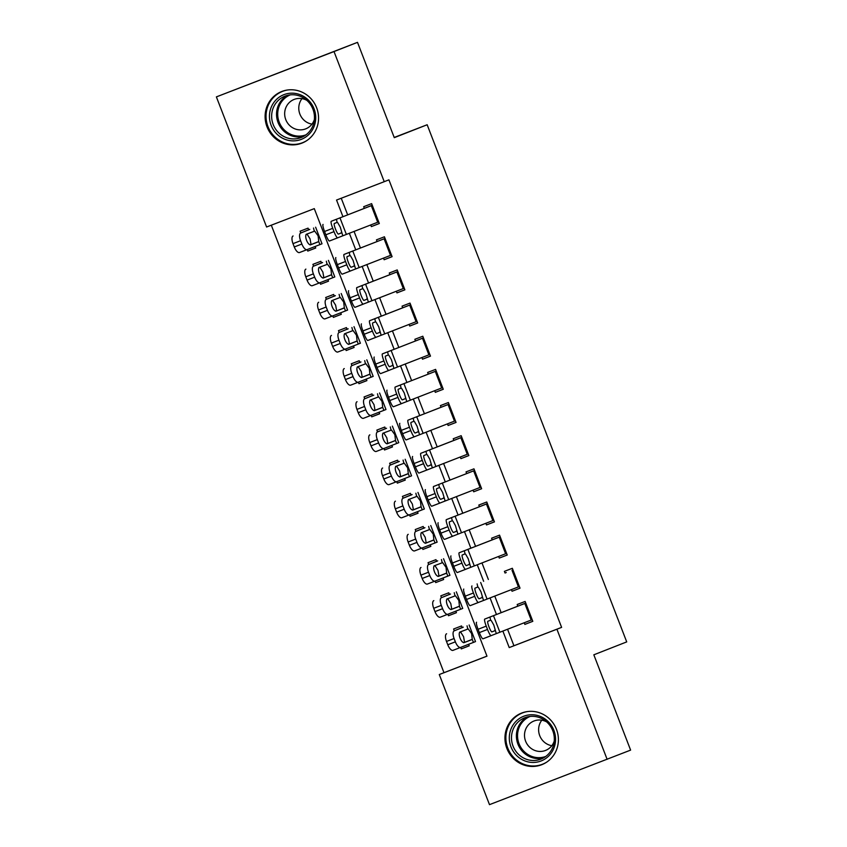 <?xml version="1.0" encoding="UTF-8"?>
<svg xmlns="http://www.w3.org/2000/svg" width="847" height="847" viewBox="0 0 847 847"><rect width="100%" height="100%" fill="white"/><g stroke="black" fill="none" stroke-linecap="round" stroke-linejoin="round"><path stroke-width="1.27" d="M316.63 107.77A27.718 26.575 68.6 0 1 301.956 143.122A27.718 26.575 68.6 0 1 267.038 126.881A27.718 26.575 68.6 0 1 281.712 91.518A27.718 26.575 68.6 0 1 316.63 107.77M556.479 729.341A27.718 26.575 68.6 0 1 541.805 764.693A27.718 26.575 68.6 0 1 506.877 748.452A27.718 26.575 68.6 0 1 521.551 713.089A27.718 26.575 68.6 0 1 556.479 729.341M216.387 96.886L357.508 42.35L394.279 137.659L427.163 124.753L626.716 641.899L593.832 654.805L630.613 750.114L489.492 804.65L439.286 674.53L486.972 656.16L314.29 208.627L266.593 227.007L216.387 96.886L334.014 51.561L384.231 181.681L336.545 200.051L342.94 216.652M271.305 225.186L443.987 672.687L439.286 674.53M370.721 224.953L371.357 226.594L379.308 223.523L371.632 203.64L363.681 206.7L364.326 208.373L331.241 221.279A7.104 1.143 68.9 0 0 332.733 228.33L334.014 231.644A7.104 1.143 68.9 0 0 337.635 237.848L329.462 241.003A7.104 1.143 -111.1 0 1 325.83 234.799L334.014 231.644M383.522 258.102L384.146 259.743L392.097 256.673L384.422 236.789L376.47 239.849L377.127 241.522L344.041 254.428A7.104 1.143 68.9 0 0 345.523 261.479L346.804 264.793A7.104 1.143 68.9 0 0 350.425 270.998A7.104 1.143 68.9 0 0 350.436 270.998L342.252 274.153A7.104 1.143 -111.1 0 1 338.631 267.948L346.804 264.793M396.311 291.252L396.947 292.893L404.887 289.833L397.211 269.939L389.271 272.999L389.916 274.672M409.101 324.401L409.736 326.042L417.677 322.982L410.012 303.088L402.06 306.148L402.706 307.821M421.891 357.55L422.526 359.192L430.477 356.132L422.801 336.238L414.85 339.298L415.496 340.981L382.41 353.877A7.104 1.143 68.9 0 0 383.903 360.928L385.184 364.242A7.104 1.143 68.9 0 0 388.805 370.457A7.104 1.143 68.9 0 0 388.805 370.446L380.631 373.601A7.104 1.143 -111.1 0 1 380.621 373.601A7.104 1.143 -111.1 0 1 377 367.397L385.184 364.242M434.68 390.7L435.316 392.341L443.267 389.281L435.591 369.387L427.64 372.447L428.286 374.13L395.2 387.026A7.104 1.143 68.9 0 0 396.692 394.077L397.974 397.391A7.104 1.143 68.9 0 0 401.594 403.606L393.421 406.751A7.104 1.143 -111.1 0 1 389.789 400.546L397.974 397.391M447.481 423.849L448.105 425.49L456.057 422.431L448.381 402.537L440.429 405.597L441.075 407.28M460.27 456.999L460.906 458.64L468.846 455.58L461.17 435.686L453.23 438.757L453.876 440.429M473.06 490.148L473.695 491.789L481.636 488.73L473.96 468.836L466.019 471.906L466.665 473.579L433.579 486.474A7.104 1.143 68.9 0 0 435.072 493.536L436.343 496.85A7.104 1.143 68.9 0 0 439.974 503.054L431.79 506.21A7.104 1.143 -111.1 0 1 428.169 500.005L436.343 496.85M485.85 523.308L486.485 524.939L494.436 521.879L486.76 501.996L478.809 505.056L479.455 506.728L446.369 519.624A7.104 1.143 68.9 0 0 447.862 526.686L449.143 530A7.104 1.143 68.9 0 0 452.764 536.204L444.59 539.359A7.104 1.143 -111.1 0 1 444.58 539.359A7.104 1.143 -111.1 0 1 440.959 533.155L449.143 530M498.639 556.458L499.275 558.099L507.226 555.029L499.55 535.145L491.599 538.205L492.245 539.878M511.44 589.607L512.064 591.248L520.016 588.178L512.34 568.295L504.389 571.354L505.034 573.027M469.206 645.785L461.276 648.897L460.694 647.383M462.229 627.712L461.551 625.944L453.6 629.003L454.288 630.782M456.417 612.635L448.487 615.737L447.904 614.234M449.439 594.562L448.762 592.794L440.811 595.854L441.499 597.622M443.045 577.993L443.637 579.528L435.697 582.588L435.114 581.084M436.65 561.413L435.961 559.645L428.021 562.704L428.698 564.473M430.827 546.326L422.897 549.438L422.325 547.935M423.86 528.263L423.172 526.485L415.231 529.555L415.909 531.323M418.037 513.176L410.107 516.289L409.525 514.785M411.07 495.114L410.382 493.335L402.431 496.406L403.119 498.174M405.247 480.027L397.317 483.139L396.735 481.636M398.281 461.964L397.592 460.186L389.641 463.245L390.329 465.024M392.457 446.877L384.527 449.99L383.945 448.487M385.48 428.815L384.803 427.036L376.851 430.096L377.54 431.875M379.668 413.728L371.738 416.84L371.155 415.337M372.691 395.665L372.002 393.887L364.062 396.947L364.739 398.725M366.867 380.578L358.937 383.691L358.366 382.188M359.901 362.516L359.213 360.737L351.272 363.797L351.95 365.576M354.078 347.429L346.148 350.542L345.565 349.028M347.111 329.356L346.423 327.588L338.472 330.648L339.16 332.426M341.288 314.279L333.358 317.392L332.776 315.878M334.321 296.206L333.633 294.438L325.682 297.498L326.37 299.277M328.498 281.13L320.568 284.243L319.986 282.729M321.521 263.057L320.844 261.289L312.892 264.349L313.581 266.117M443.987 672.687L486.961 656.129M461.276 648.897L469.227 645.827L468.635 644.292M448.487 615.737L456.438 612.677L455.834 611.142M443.637 579.528L435.697 582.588M422.897 549.438L430.848 546.379L430.255 544.843M410.107 516.289L418.058 513.229L417.465 511.683M397.317 483.139L405.268 480.08L404.675 478.534M384.527 449.99L392.479 446.93L391.875 445.384M371.738 416.84L379.678 413.781L379.085 412.235M358.937 383.691L366.889 380.631L366.296 379.085M346.148 350.542L354.099 347.482L353.506 345.936M333.358 317.392L341.309 314.322L340.716 312.787M320.568 284.243L328.52 281.172L327.916 279.637M307.196 249.579L307.779 251.083L315.719 248.023L315.126 246.488M308.732 229.908L308.054 228.139L300.103 231.199L300.78 232.967M507.554 629.226L513.928 645.742L561.614 627.373L388.921 179.839L384.231 181.681M341.246 198.24L347.651 214.82M354.057 231.422L360.441 247.98M366.846 264.571L373.231 281.13M379.636 297.721L386.02 314.279M392.426 330.87L398.81 347.429M405.215 364.019L411.61 380.578M418.005 397.179L424.4 413.728M430.805 430.329L437.19 446.877M443.595 463.478L449.979 480.027M456.385 496.628L462.769 513.176M469.174 529.777L475.569 546.326M481.964 562.927L488.359 579.486M494.764 596.076L501.149 612.635M524.229 622.757L524.854 624.398L532.805 621.327L525.129 601.444L517.189 604.504L517.835 606.177M427.163 124.753L394.204 137.458M357.508 42.35L334.014 51.561M561.614 627.373L556.913 629.215L607.119 759.325M502.853 631.057L509.227 647.584L556.913 629.215M349.345 233.253L355.74 249.801M362.135 266.403L368.53 282.951M374.935 299.552L381.319 316.1M387.725 332.702L394.109 349.25M400.515 365.851L406.899 382.399M413.304 399.001L419.699 415.559M426.094 432.15L432.489 448.709M438.894 465.299L445.278 481.858M451.684 498.449L458.068 515.008M464.474 531.598L470.858 548.157M477.263 564.748L483.648 581.307M490.053 597.908L496.448 614.456M513.928 645.742L509.227 647.584M532.784 621.285L524.854 624.398M315.709 247.98L307.779 251.083M519.994 588.136L512.064 591.248M507.205 554.986L499.275 558.099M494.415 521.837L486.485 524.939M481.625 488.677L473.695 491.789M468.825 455.527L460.906 458.64M456.035 422.378L448.105 425.49M443.246 389.228L435.316 392.341M430.456 356.079L422.526 359.192M417.666 322.929L409.736 326.042M404.866 289.78L396.947 292.893M392.076 256.63L384.146 259.743M379.287 223.481L371.357 226.594M532.17 619.676L482.959 638.807A7.104 1.143 -111.1 0 1 479.338 632.603L487.512 629.448A7.104 1.143 68.9 0 0 491.144 635.652L482.959 638.807M525.754 603.053L519.042 605.679M517.824 606.156L484.749 619.083A7.104 1.143 68.9 0 0 486.231 626.134L487.512 629.448M525.775 603.096L484.749 619.083M486.231 626.134L478.057 629.289L479.338 632.603M478.057 629.289A7.104 1.143 -111.1 0 1 476.565 622.238M494.913 630.041L494.743 630.782L491.906 631.904A5.685 0.921 -111.1 0 1 489.005 626.939A5.685 0.921 -111.1 0 1 487.819 621.296L490.646 620.173L491.271 620.607L493.801 625.044L496.289 633.609M490.646 620.173L489.894 617.029M462.166 627.553L454.193 630.856A7.104 2.859 68.9 0 0 454.087 638.522L446.496 641.444A7.104 2.859 -111.1 0 1 446.602 633.778M463.298 627.161L454.193 630.856M469.122 625.012L475.516 641.592L460.588 647.426A7.104 2.859 68.9 0 1 460.577 647.436L452.997 650.348A7.104 2.859 -111.1 0 1 452.986 650.358A7.104 2.859 -111.1 0 1 447.777 644.758L446.496 641.444M471.874 639.591L464.22 642.577A5.685 2.287 -111.1 0 1 460.048 638.098A5.685 2.287 -111.1 0 1 460.133 631.968L468.222 628.919L471.62 633.588L472.245 639.337L463.976 642.64M447.777 644.758L455.368 641.835L454.087 638.522M455.368 641.835A7.104 2.859 68.9 0 0 460.577 647.436L452.986 650.358M467.777 628.982L467.036 625.838M463.701 642.746L464.463 641.772L463.563 636.69L460.821 632.338L459.603 632.137M553.885 730.326A23.981 22.996 68.6 0 1 541.064 760.977A23.981 22.996 68.6 0 1 510.974 746.863A23.981 22.996 68.6 0 1 523.795 716.223A23.981 22.996 68.6 0 1 553.885 730.326M513.028 746.069A22.213 21.291 -111.4 0 0 541.011 759.092A22.213 21.291 -111.4 0 0 552.773 730.76A22.213 21.291 -111.4 0 0 524.791 717.737A22.213 21.291 -111.4 0 0 513.028 746.069M551.81 745.709A15.807 15.161 68.6 0 1 539.719 735.641A15.807 15.161 68.6 0 1 541.805 720.204M546.686 721.919A15.807 15.161 -111.4 0 0 533.981 721.009A15.807 15.161 -111.4 0 0 525.606 741.178A15.807 15.161 -111.4 0 0 545.532 750.442A15.807 15.161 -111.4 0 0 554.224 741.136M527.395 711.565A27.538 26.405 -111.4 0 0 522.377 712.962A27.538 26.405 -111.4 0 0 507.787 748.092A27.538 26.405 -111.4 0 0 542.493 764.238A27.538 26.405 -111.4 0 0 547.12 761.845M310.796 132.27A23.981 22.996 68.6 0 1 278.324 135.372A23.981 22.996 68.6 0 1 274.375 101.778A23.981 22.996 68.6 0 1 306.858 98.676A23.981 22.996 68.6 0 1 310.796 132.27M276.196 102.731A22.213 21.291 -111.4 0 0 275.974 129.655A22.213 21.291 -111.4 0 0 301.172 137.521A22.213 21.291 -111.4 0 0 309.917 130.957A22.213 21.291 -111.4 0 0 310.14 104.033A22.213 21.291 -111.4 0 0 284.941 96.166A22.213 21.291 -111.4 0 0 276.196 102.731M311.971 124.138A15.807 15.161 68.6 0 1 299.912 114.154A15.807 15.161 68.6 0 1 301.966 98.633M306.836 100.348A15.807 15.161 -111.4 0 0 294.142 99.427A15.807 15.161 -111.4 0 0 287.906 104.107A15.807 15.161 -111.4 0 0 287.747 123.27A15.807 15.161 -111.4 0 0 305.693 128.871A15.807 15.161 -111.4 0 0 311.918 124.202A15.807 15.161 -111.4 0 0 314.375 119.565M287.546 89.994A27.538 26.405 -111.4 0 0 282.527 91.391A27.538 26.405 -111.4 0 0 271.686 99.523A27.538 26.405 -111.4 0 0 271.4 132.915A27.538 26.405 -111.4 0 0 302.644 142.667A27.538 26.405 -111.4 0 0 307.27 140.274M519.37 586.526L470.17 605.658A7.104 1.143 -111.1 0 1 466.538 599.454L474.722 596.299A7.104 1.143 68.9 0 0 478.343 602.503L470.17 605.658M505.034 573.006L506.252 572.53M471.948 585.933A7.104 1.143 68.9 0 0 473.441 592.985L465.268 596.14L466.538 599.454M465.268 596.14A7.104 1.143 -111.1 0 1 463.775 589.078M473.441 592.985L474.722 596.299M482.123 596.881L481.954 597.633L479.116 598.755A5.685 0.921 -111.1 0 1 476.215 593.789A5.685 0.921 -111.1 0 1 475.029 588.146L477.856 587.024L478.481 587.447L481.011 591.884L483.499 600.459M477.856 587.024L477.105 583.879M506.58 553.366L457.38 572.508A7.104 1.143 -111.1 0 1 453.748 566.304L461.933 563.149A7.104 1.143 68.9 0 0 465.554 569.353L457.38 572.508M500.164 536.754L493.462 539.38M492.234 539.857L459.159 552.773A7.104 1.143 68.9 0 0 460.652 559.835L461.933 563.149M500.185 536.797L459.159 552.773M460.652 559.835L452.467 562.99L453.748 566.304M452.467 562.99A7.104 1.143 -111.1 0 1 450.985 555.928M469.333 563.731L469.164 564.483L466.326 565.605A5.685 0.921 -111.1 0 1 463.425 560.64A5.685 0.921 -111.1 0 1 462.229 554.997L465.067 553.874L465.691 554.298L468.222 558.734L470.71 567.31M465.067 553.874L464.315 550.73M493.79 520.217L444.58 539.359M487.374 503.594L480.673 506.231M487.396 503.647L446.369 519.624M447.862 526.686L439.678 529.841L440.959 533.155M439.678 529.841A7.104 1.143 -111.1 0 1 438.185 522.779M456.533 530.582L456.364 531.334L453.537 532.456A5.685 0.921 -111.1 0 1 450.636 527.49A5.685 0.921 -111.1 0 1 449.439 521.847L452.277 520.725L452.901 521.149L455.432 525.585L457.92 534.161M452.277 520.725L451.515 517.581M481.001 487.067L431.79 506.21M474.585 470.445L467.883 473.081M474.606 470.498L433.579 486.474M435.072 493.536L426.888 496.681L428.169 500.005M426.888 496.681A7.104 1.143 -111.1 0 1 425.395 489.63M443.743 497.433L443.574 498.184L440.747 499.307A5.685 0.921 -111.1 0 1 440.736 499.307A5.685 0.921 -111.1 0 1 437.846 494.341A5.685 0.921 -111.1 0 1 436.65 488.698L439.487 487.576L440.101 487.999L442.632 492.435L445.12 501.001M439.487 487.576L438.725 484.431M449.376 594.403L441.393 597.707A7.104 2.859 68.9 0 0 441.298 605.372L433.706 608.294A7.104 2.859 -111.1 0 1 433.812 600.629M450.509 594.012L441.393 597.707M456.332 591.862L462.727 608.442L447.798 614.276A7.104 2.859 68.9 0 0 447.798 614.276L440.207 617.198A7.104 2.859 -111.1 0 1 440.196 617.198A7.104 2.859 -111.1 0 1 434.987 611.608L433.706 608.294M459.085 606.441L451.43 609.427A5.685 2.287 -111.1 0 1 447.258 604.949A5.685 2.287 -111.1 0 1 447.343 598.818L455.432 595.769L458.83 600.438L459.445 606.187L451.186 609.491M434.987 611.608L442.579 608.686L441.298 605.372M442.579 608.686A7.104 2.859 68.9 0 0 447.788 614.276L440.196 617.198M454.987 595.833L454.236 592.688M450.9 609.596L451.663 608.622L450.773 603.54L448.031 599.189L446.814 598.988M436.586 561.243L428.603 564.557A7.104 2.859 68.9 0 0 428.508 572.223L420.917 575.145A7.104 2.859 -111.1 0 1 421.012 567.479M437.708 560.862L428.603 564.557M443.542 558.713L449.937 575.293L427.407 584.049A7.104 2.859 -111.1 0 1 422.187 578.459L420.917 575.145M446.295 573.292L438.64 576.278A5.685 2.287 -111.1 0 1 434.469 571.799A5.685 2.287 -111.1 0 1 434.543 565.669L442.632 562.62L446.03 567.289L446.655 573.038L438.386 576.331M422.187 578.459L429.778 575.537L428.508 572.223M429.778 575.537A7.104 2.859 68.9 0 0 434.998 581.127L427.407 584.049M442.198 562.683L441.446 559.539M438.111 576.436L438.873 575.473L437.984 570.391L435.231 566.04L434.024 565.838M423.796 528.094L415.813 531.408A7.104 2.859 68.9 0 0 415.708 539.073L408.116 541.995A7.104 2.859 -111.1 0 1 408.222 534.33M424.919 527.713L415.813 531.408M430.752 525.563L437.147 542.144L414.617 550.899A7.104 2.859 -111.1 0 1 409.397 545.309L408.116 541.995M433.495 540.142L425.85 543.128A5.685 2.287 -111.1 0 1 421.679 538.65A5.685 2.287 -111.1 0 1 421.753 532.519L429.842 529.47L433.24 534.139L433.865 539.888L425.596 543.181M409.397 545.309L416.989 542.387L415.708 539.073M416.989 542.387A7.104 2.859 68.9 0 0 422.208 547.977M429.408 529.534L428.656 526.389M425.321 543.287L426.083 542.313L425.194 537.242L422.441 532.879L421.224 532.678M411.007 494.944L403.024 498.248A7.104 2.859 68.9 0 0 402.918 505.924L395.327 508.846A7.104 2.859 -111.1 0 1 395.433 501.17M412.129 494.563L403.024 498.248M417.952 492.414L424.347 508.994L401.827 517.75A7.104 2.859 -111.1 0 1 396.608 512.16L395.327 508.846M420.705 506.993L413.061 509.979A5.685 2.287 -111.1 0 1 413.05 509.979A5.685 2.287 -111.1 0 1 408.879 505.5A5.685 2.287 -111.1 0 1 408.963 499.37L417.052 496.321L420.451 500.99L421.075 506.739L412.807 510.032M396.608 512.16L404.199 509.238L402.918 505.924M404.199 509.238A7.104 2.859 68.9 0 0 409.419 514.828L401.827 517.75M416.618 496.384L415.866 493.24M412.531 510.138L413.294 509.163L412.394 504.092L409.652 499.73L408.434 499.529M468.211 453.918L427.184 469.905A7.104 1.143 68.9 0 1 423.553 463.701L422.272 460.376L414.098 463.531L415.379 466.845L423.553 463.701M461.795 437.296L455.083 439.932M453.865 440.408L420.79 453.325A7.104 1.143 68.9 0 0 422.272 460.376M461.816 437.348L420.79 453.325M414.098 463.531A7.104 1.143 -111.1 0 1 412.605 456.48M427.174 469.905L419 473.06A7.104 1.143 -111.1 0 1 415.379 466.845M430.954 464.283L430.784 465.024L427.947 466.157A5.685 0.921 -111.1 0 1 425.046 461.192A5.685 0.921 -111.1 0 1 423.86 455.548L426.687 454.416L427.312 454.85L429.842 459.286L432.33 467.851M426.687 454.416L425.935 451.282M398.206 461.795L390.234 465.098A7.104 2.859 68.9 0 0 390.128 472.774L382.537 475.696A7.104 2.859 -111.1 0 1 382.643 468.02M399.339 461.414L390.234 465.098M405.162 459.265L411.557 475.845L396.629 481.678A7.104 2.859 68.9 0 0 396.629 481.678L389.038 484.6A7.104 2.859 -111.1 0 1 389.027 484.6A7.104 2.859 -111.1 0 1 383.818 479.01L382.537 475.696M407.915 473.844L400.271 476.829A5.685 2.287 -111.1 0 1 400.26 476.829A5.685 2.287 -111.1 0 1 396.089 472.351A5.685 2.287 -111.1 0 1 396.174 466.221L404.263 463.171L407.661 467.83L408.286 473.589L400.017 476.882M383.818 479.01L391.409 476.088L390.128 472.774M391.409 476.088A7.104 2.859 68.9 0 0 396.618 481.678L389.027 484.6M403.818 463.235L403.077 460.09M399.742 476.988L400.504 476.014L399.604 470.943L396.862 466.581L395.644 466.379M455.421 420.768L414.395 436.756A7.104 1.143 68.9 0 0 414.395 436.756L406.211 439.911A7.104 1.143 -111.1 0 1 402.59 433.696L410.763 430.551A7.104 1.143 68.9 0 0 414.384 436.756L406.211 439.911M449.005 404.146L442.293 406.782M441.075 407.259L407.989 420.176A7.104 1.143 68.9 0 0 409.482 427.227L410.763 430.551M449.016 404.199L407.989 420.176M409.482 427.227L401.309 430.382L402.59 433.696M401.309 430.382A7.104 1.143 -111.1 0 1 399.816 423.331M418.164 431.134L417.995 431.875L415.157 433.008A5.685 0.921 -111.1 0 1 412.256 428.042A5.685 0.921 -111.1 0 1 411.07 422.399L413.897 421.266L414.522 421.7L417.052 426.136L419.54 434.702M413.897 421.266L413.145 418.132M385.417 428.646L377.444 431.949A7.104 2.859 68.9 0 0 377.339 439.625L369.747 442.547A7.104 2.859 -111.1 0 1 369.853 434.871M386.55 428.264L377.444 431.949M392.373 426.115L398.768 442.685L383.839 448.529A7.104 2.859 68.9 0 0 383.839 448.529L376.248 451.451A7.104 2.859 -111.1 0 1 376.237 451.451A7.104 2.859 -111.1 0 1 371.028 445.861L369.747 442.547M395.126 440.684L387.471 443.669A5.685 2.287 -111.1 0 1 387.471 443.68A5.685 2.287 -111.1 0 1 383.299 439.201A5.685 2.287 -111.1 0 1 383.384 433.061L391.473 430.011L394.871 434.68L395.496 440.44L387.227 443.733M371.028 445.861L378.62 442.939L377.339 439.625M378.62 442.939A7.104 2.859 68.9 0 0 383.829 448.529L376.237 451.451M391.028 430.075L390.287 426.941M386.952 443.839L387.714 442.865L386.814 437.783L384.072 433.431L382.855 433.23M442.621 387.619L393.421 406.751M436.216 370.997L429.503 373.633M436.226 371.039L395.2 387.026M396.692 394.077L388.519 397.232L389.789 400.546M388.519 397.232A7.104 1.143 -111.1 0 1 387.026 390.181M405.374 397.984L405.205 398.725L402.367 399.858A5.685 0.921 -111.1 0 1 399.466 394.893A5.685 0.921 -111.1 0 1 398.27 389.249L401.107 388.117L401.732 388.551L404.263 392.987L406.751 401.552M401.107 388.117L400.356 384.983M372.627 395.496L364.644 398.799A7.104 2.859 68.9 0 0 364.549 406.465L356.958 409.387A7.104 2.859 -111.1 0 1 357.053 401.722M373.749 395.115L364.644 398.799M379.583 392.966L385.978 409.535L363.448 418.302A7.104 2.859 -111.1 0 1 358.239 412.711L356.958 409.387M382.336 407.534L374.681 410.52A5.685 2.287 -111.1 0 1 370.51 406.052A5.685 2.287 -111.1 0 1 370.594 399.911L378.673 396.862L382.071 401.531L382.696 407.291L374.427 410.583M358.239 412.711L365.819 409.789L364.549 406.465M365.819 409.789A7.104 2.859 68.9 0 0 371.039 415.379L363.448 418.302M378.238 396.925L377.487 393.791M374.152 410.689L374.914 409.715L374.025 404.633L371.282 400.282L370.065 400.08M429.831 354.47L380.621 373.601M423.415 337.847L416.713 340.483M423.436 337.889L382.41 353.877M383.903 360.928L375.719 364.083L377 367.397M375.719 364.083A7.104 1.143 -111.1 0 1 374.226 357.032M392.574 364.835L392.405 365.576L389.578 366.709A5.685 0.921 -111.1 0 1 386.677 361.743A5.685 0.921 -111.1 0 1 385.48 356.1L388.318 354.967L388.942 355.401L391.473 359.837L393.961 368.403M388.318 354.967L387.555 351.823M359.837 362.347L351.854 365.65A7.104 2.859 68.9 0 0 351.749 373.315L344.157 376.237A7.104 2.859 -111.1 0 1 344.263 368.572M360.96 361.965L351.854 365.65M366.793 359.816L373.188 376.386L350.658 385.152A7.104 2.859 -111.1 0 1 345.438 379.562L344.157 376.237M369.546 374.385L361.891 377.37A5.685 2.287 -111.1 0 1 357.72 372.902A5.685 2.287 -111.1 0 1 357.794 366.762L365.883 363.712L369.281 368.381L369.906 374.141L361.637 377.434M345.438 379.562L353.03 376.629L351.749 373.315M353.03 376.629A7.104 2.859 68.9 0 0 358.249 382.23L350.658 385.152M365.449 363.776L364.697 360.642M361.362 377.54L362.124 376.566L361.235 371.484L358.482 367.132L357.275 366.931M417.042 321.32L367.831 340.452A7.104 1.143 -111.1 0 1 364.21 334.247L372.394 331.092A7.104 1.143 68.9 0 0 376.015 337.297L367.831 340.452M410.626 304.698L403.924 307.323M402.696 307.8L369.62 320.727A7.104 1.143 68.9 0 0 371.113 327.778L372.394 331.092M410.647 304.74L369.62 320.727M371.113 327.778L362.929 330.933L364.21 334.247M362.929 330.933A7.104 1.143 -111.1 0 1 361.436 323.882M379.784 331.685L379.615 332.426L376.788 333.549A5.685 0.921 -111.1 0 1 373.887 328.594A5.685 0.921 -111.1 0 1 372.691 322.94L375.528 321.818L376.142 322.252L378.683 326.688L381.161 335.253M375.528 321.818L374.766 318.673M347.048 329.197L339.065 332.5A7.104 2.859 68.9 0 0 338.959 340.166L331.368 343.088A7.104 2.859 -111.1 0 1 331.473 335.423M348.17 328.816L339.065 332.5M353.993 326.667L360.399 343.236L337.868 352.003A7.104 2.859 -111.1 0 1 332.649 346.402L331.368 343.088M349.091 344.221L349.102 344.221A5.685 2.287 -111.1 0 1 349.091 344.221A5.685 2.287 -111.1 0 1 344.92 339.753A5.685 2.287 -111.1 0 1 345.004 333.612L353.093 330.563L356.492 335.232L357.116 340.992L348.848 344.284M332.649 346.402L340.24 343.48L338.959 340.166M340.24 343.48A7.104 2.859 68.9 0 0 345.46 349.08L337.868 352.003M349.102 344.221L356.746 341.235M352.659 330.626L351.907 327.493M348.572 344.39L349.335 343.416L348.435 338.334L345.692 333.983L344.475 333.782M404.252 288.171L355.041 307.302A7.104 1.143 -111.1 0 1 351.42 301.098L359.594 297.943A7.104 1.143 68.9 0 0 363.225 304.147L355.041 307.302M397.836 271.548L391.123 274.174M389.906 274.65L356.831 287.578A7.104 1.143 68.9 0 0 358.323 294.629L359.594 297.943M397.857 271.591L356.831 287.578M358.323 294.629L350.139 297.784L351.42 301.098M350.139 297.784A7.104 1.143 -111.1 0 1 348.646 290.733M366.995 298.536L366.825 299.277L363.988 300.399A5.685 0.921 -111.1 0 1 361.097 295.434A5.685 0.921 -111.1 0 1 359.901 289.79L362.728 288.668L363.352 289.102L365.883 293.538L368.371 302.104M362.728 288.668L361.976 285.524M334.258 296.048L326.275 299.351A7.104 2.859 68.9 0 0 326.169 307.016L318.578 309.938A7.104 2.859 -111.1 0 1 318.684 302.273M335.38 295.656L326.275 299.351M341.203 293.507L347.598 310.087L332.67 315.92A7.104 2.859 68.9 0 0 332.67 315.92L325.079 318.843A7.104 2.859 -111.1 0 1 325.068 318.853A7.104 2.859 -111.1 0 1 319.859 313.252L318.578 309.938M343.956 308.086L336.312 311.071A5.685 2.287 -111.1 0 1 336.301 311.071A5.685 2.287 -111.1 0 1 332.13 306.603A5.685 2.287 -111.1 0 1 332.215 300.463L340.303 297.413L343.702 302.083L344.327 307.832L336.058 311.135M319.859 313.252L327.45 310.33L326.169 307.016M327.45 310.33A7.104 2.859 68.9 0 0 332.659 315.931L325.068 318.853M339.869 297.477L339.118 294.333M335.783 311.241L336.545 310.267L335.645 305.185L332.903 300.833L331.685 300.632M391.462 255.021L342.252 274.153M385.046 238.399L378.334 241.024M385.057 238.441L344.041 254.428M345.523 261.479L337.35 264.635L338.631 267.948M337.35 264.635A7.104 1.143 -111.1 0 1 335.857 257.583M354.205 265.376L354.035 266.127L351.198 267.25A5.685 0.921 -111.1 0 1 348.297 262.284A5.685 0.921 -111.1 0 1 347.111 256.641L349.938 255.519L350.563 255.942L353.093 260.389L355.581 268.954M349.938 255.519L349.186 252.374M321.458 262.898L313.485 266.202A7.104 2.859 68.9 0 0 313.379 273.867L305.788 276.789A7.104 2.859 -111.1 0 1 305.894 269.124M322.591 262.506L313.485 266.202M328.414 260.357L334.809 276.937L319.88 282.771A7.104 2.859 68.9 0 1 319.87 282.771L312.289 285.693A7.104 2.859 -111.1 0 1 312.278 285.704A7.104 2.859 -111.1 0 1 307.069 280.103L305.788 276.789M331.166 274.936L323.512 277.922A5.685 2.287 -111.1 0 1 319.34 273.443A5.685 2.287 -111.1 0 1 319.425 267.313L327.514 264.264L330.912 268.933L331.537 274.682L323.268 277.985M307.069 280.103L314.661 277.181L313.379 273.867M314.661 277.181A7.104 2.859 68.9 0 0 319.87 282.771L312.278 285.704M327.069 264.328L326.328 261.183M322.993 278.091L323.755 277.117L322.855 272.035L320.113 267.684L318.896 267.483M378.662 221.872L329.462 241.003M372.257 205.249L365.544 207.875M372.267 205.292L331.241 221.279M332.733 228.33L324.56 231.485L325.83 234.799M324.56 231.485A7.104 1.143 -111.1 0 1 323.067 224.423M341.415 232.226L341.246 232.978L338.408 234.1A5.685 0.921 -111.1 0 1 335.507 229.135A5.685 0.921 -111.1 0 1 334.311 223.492L337.148 222.369L337.773 222.793L340.303 227.229L342.791 235.805M337.148 222.369L336.397 219.225M308.668 229.749L300.685 233.052A7.104 2.859 68.9 0 0 300.59 240.717L292.998 243.64A7.104 2.859 -111.1 0 1 293.094 235.974M309.801 229.357L300.685 233.052M315.624 227.208L322.019 243.788L307.09 249.621A7.104 2.859 68.9 0 0 307.09 249.621L299.489 252.544A7.104 2.859 -111.1 0 1 294.28 246.953L292.998 243.64M310.711 244.772L310.722 244.772A5.685 2.287 -111.1 0 1 306.55 240.294A5.685 2.287 -111.1 0 1 306.635 234.164L314.713 231.115L318.112 235.784L318.737 241.533L310.468 244.825M294.28 246.953L301.871 244.031L300.59 240.717M301.871 244.031A7.104 2.859 68.9 0 0 307.08 249.621M310.722 244.772L318.377 241.787M314.279 231.178L313.528 228.034M307.08 249.632L299.499 252.544A7.104 2.859 -111.1 0 1 299.489 252.544M310.193 244.942L310.955 243.968L310.066 238.886L307.323 234.534L306.106 234.333M493.473 615.642L499.868 632.211M524.812 603.466L531.207 620.046M494.743 630.782L491.8 631.915M473.431 642.418L472.245 639.337M543.393 757.97A22.213 21.291 68.6 0 1 517.93 744.153A22.213 21.291 68.6 0 1 527.3 716.943M530.106 716.446A21.482 20.593 -111.4 0 0 519.042 743.719A21.482 20.593 -111.4 0 0 545.786 756.424M303.554 136.399A22.213 21.291 68.6 0 1 280.103 126.595A22.213 21.291 68.6 0 1 281.088 100.804A22.213 21.291 68.6 0 1 287.451 95.372M290.256 94.875A21.482 20.593 -111.4 0 0 282.115 101.089A21.482 20.593 -111.4 0 0 281.786 126.986A21.482 20.593 -111.4 0 0 305.947 134.853M480.673 582.482L487.067 599.062M512.022 570.317L518.417 586.897M481.954 597.633L479.01 598.765M467.883 549.332L474.278 565.912M499.232 537.167L505.627 553.747M469.164 564.483L466.221 565.616M455.093 516.183L461.488 532.763M486.443 504.018L492.838 520.587M456.364 531.334L453.431 532.467M442.303 483.034L448.698 499.614M473.653 470.868L480.048 487.438M443.574 498.184L440.641 499.307M460.641 609.268L459.445 606.187M447.841 576.119L446.655 573.038M422.198 547.977L414.617 550.899M435.051 542.969L433.865 539.888M422.261 509.82L421.075 506.739M429.514 449.884L435.909 466.464M460.853 437.719L467.248 454.288M430.784 465.024L427.841 466.157M409.472 476.67L408.286 473.589M416.713 416.735L423.119 433.315M448.063 404.57L454.458 421.139M417.995 431.875L415.051 433.008M396.682 443.51L395.496 440.44M403.924 383.585L410.319 400.155M435.273 371.42L441.668 387.99M405.205 398.725L402.261 399.858M383.882 410.361L382.696 407.291M391.134 350.436L397.529 367.005M422.484 338.26L428.878 354.84M392.405 365.576L389.472 366.709M371.092 377.211L369.906 374.141M378.344 317.286L384.739 333.856M409.694 305.111L416.089 321.691M379.615 332.426L376.682 333.559M358.302 344.062L357.116 340.992M365.555 284.137L371.949 300.706M396.894 271.961L403.299 288.541M366.825 299.277L363.892 300.41M345.512 310.913L344.327 307.832M352.754 250.987L359.16 267.557M384.104 238.812L390.499 255.392M354.035 266.127L351.092 267.26M332.723 277.763L331.537 274.682M339.965 217.827L346.359 234.407M371.314 205.662L377.709 222.242M341.246 232.978L338.302 234.111M319.922 244.614L318.737 241.533M522.377 712.962L524.42 712.158M542.493 764.238L544.536 763.433M282.527 91.391L284.571 90.587M302.644 142.667L304.687 141.862M419 473.06L427.184 469.905"/></g></svg>
